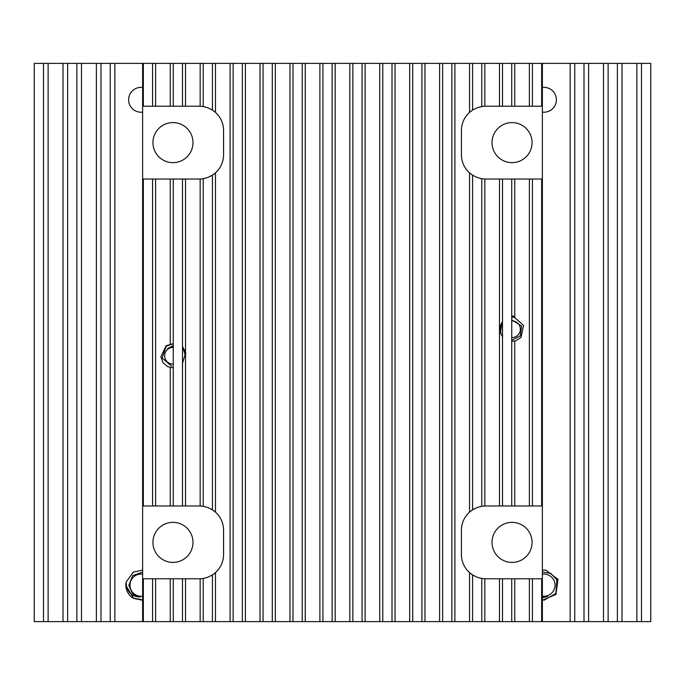 <?xml version="1.0" encoding="UTF-8"?>
<svg xmlns="http://www.w3.org/2000/svg" width="685" height="685" viewBox="0 0 685 685"><rect width="100%" height="100%" fill="white"/><g stroke="black" fill="none" stroke-linecap="round" stroke-linejoin="round"><path stroke-width="1.03" d="M492.01 542.374A20.028 20.028 0 0 1 512.038 522.355A20.028 20.028 0 0 1 532.065 542.374A20.028 20.028 0 0 1 512.038 562.402A20.028 20.028 0 0 1 492.01 542.374A20.028 20.028 0 0 1 512.038 522.355A20.028 20.028 0 0 1 532.065 542.374A20.028 20.028 0 0 1 512.038 562.402M152.935 542.374A20.028 20.028 0 0 1 172.962 522.355A20.028 20.028 0 0 1 192.99 542.374A20.028 20.028 0 0 1 172.962 562.402A20.028 20.028 0 0 1 152.935 542.374A20.028 20.028 0 0 1 172.962 522.355A20.028 20.028 0 0 1 192.99 542.374A20.028 20.028 0 0 1 172.962 562.402M152.935 142.626A20.028 20.028 0 0 1 172.962 122.598A20.028 20.028 0 0 1 192.99 142.626A20.028 20.028 0 0 1 172.962 162.645A20.028 20.028 0 0 1 152.935 142.626A20.028 20.028 0 0 1 172.962 122.598A20.028 20.028 0 0 1 192.99 142.626A20.028 20.028 0 0 1 172.962 162.645M492.01 142.626A20.028 20.028 0 0 1 512.038 122.598A20.028 20.028 0 0 1 532.065 142.626A20.028 20.028 0 0 1 512.038 162.645A20.028 20.028 0 0 1 492.01 142.626A20.028 20.028 0 0 1 512.038 122.598A20.028 20.028 0 0 1 532.065 142.626A20.028 20.028 0 0 1 512.038 162.645M542.374 112.126A12.441 12.441 0 0 0 556.391 99.787A12.441 12.441 0 0 0 542.374 87.449M142.626 87.449A12.441 12.441 0 0 0 128.609 99.787A12.441 12.441 0 0 0 142.626 112.126M522.381 159.768L520.908 160.573M542.374 63.38L542.374 106.218L541.655 106.218L541.655 63.38L574.758 63.38L574.758 621.62L541.655 621.62L541.655 578.782L532.433 578.782L532.433 621.62L541.655 621.62M641.503 621.62L650.75 621.62L650.75 63.38L641.503 63.38L641.503 621.62L617.373 621.62L617.373 63.38L608.126 63.38L608.126 621.62L617.373 621.62M608.126 621.62L584.005 621.62L584.005 63.38L574.758 63.38M574.758 621.62L584.005 621.62M532.433 621.62L511.729 621.62L511.729 578.782L502.507 578.782L502.507 621.62L481.795 621.62L481.795 578.465L477.188 577.241L472.573 574.929L472.573 621.62L451.869 621.62L451.869 63.38L442.647 63.38L442.647 621.62L421.934 621.62L421.934 63.38L412.712 63.38L412.712 621.62L392.008 621.62L392.008 63.38L382.787 63.38L382.787 621.62L362.074 621.62L362.074 63.38L352.852 63.38L352.852 621.62L332.148 621.62L332.148 63.38L322.926 63.38L322.926 621.62L302.213 621.62L302.213 63.38L292.992 63.38L292.992 621.62L272.287 621.62L272.287 63.38L263.066 63.38L263.066 621.62L242.353 621.62L242.353 63.38L233.131 63.38L233.131 621.62L212.427 621.62L212.427 574.929L207.812 577.241L203.205 578.465L203.205 621.62L182.493 621.62L182.493 578.782L173.271 578.782L173.271 621.62L152.567 621.62L152.567 578.782L143.345 578.782L143.345 621.62L110.242 621.62L110.242 63.38L143.345 63.38L143.345 106.218L152.567 106.218L152.567 63.38L143.345 63.38M100.995 621.62L76.874 621.62L76.874 63.38L100.995 63.38L100.995 621.62L110.242 621.62M67.627 621.62L43.497 621.62L43.497 63.38L67.627 63.38L67.627 621.62L76.874 621.62M43.497 63.38L34.25 63.38L34.25 621.62L43.497 621.62M76.874 63.38L67.627 63.38M110.242 63.38L100.995 63.38M584.005 63.38L608.126 63.38M617.373 63.38L641.503 63.38M143.345 621.62L152.567 621.62M173.271 621.62L182.493 621.62M203.205 621.62L212.427 621.62M233.131 621.62L242.353 621.62M263.066 621.62L272.287 621.62M292.992 621.62L302.213 621.62M322.926 621.62L332.148 621.62M352.852 621.62L362.074 621.62M382.787 621.62L392.008 621.62M392.008 63.38L412.712 63.38L412.712 621.62L421.934 621.62M442.647 621.62L451.869 621.62M472.573 621.62L481.795 621.62M502.507 621.62L511.729 621.62M541.655 63.38L532.433 63.38L532.433 106.218L541.655 106.218M502.507 106.218L511.729 106.218L511.729 63.38L502.507 63.38L502.507 106.218L485.699 106.218A24.275 24.275 0 0 0 484.834 106.235L481.795 106.535L481.795 63.38L472.573 63.38L472.573 110.071L477.188 107.759L481.795 106.535M203.205 106.535L207.812 107.759L212.427 110.071L212.427 63.38L203.205 63.38L203.205 106.535L200.166 106.235A24.275 24.275 0 0 0 199.301 106.218L182.493 106.218L182.493 63.38L173.271 63.38L173.271 106.218L182.493 106.218M173.271 505.967L182.493 505.967L182.493 179.033L173.271 179.033L173.271 505.967L155.598 505.967L155.598 179.033L170.24 179.033L170.24 343.93M502.507 505.967L511.729 505.967L511.729 179.033L502.507 179.033L502.507 505.967L485.699 505.967A24.275 24.275 0 0 0 484.834 505.984L481.795 506.283L481.795 178.716L484.834 179.016A24.275 24.275 0 0 0 485.699 179.033L502.507 179.033M541.655 179.033L532.433 179.033L532.433 505.967L541.655 505.967L541.655 179.033L542.374 179.033L542.374 621.62M155.598 179.033L143.345 179.033L143.345 505.967L155.598 505.967M212.427 175.172L207.812 177.483L203.205 178.716L203.205 506.283L207.812 507.517L212.427 509.828L212.427 175.172L215.458 172.868A24.275 24.275 0 0 1 211.014 176.019M481.795 178.716L477.188 177.483L472.573 175.172L472.573 509.828L477.188 507.517L481.795 506.283M542.374 106.218L542.374 179.033M142.626 621.62L142.626 63.38M152.567 63.38L173.271 63.38M182.493 63.38L203.205 63.38M212.427 63.38L233.131 63.38M242.353 63.38L263.066 63.38M272.287 63.38L292.992 63.38M302.213 63.38L322.926 63.38M332.148 63.38L352.852 63.38M362.074 63.38L382.787 63.38M421.934 63.38L442.647 63.38M451.869 63.38L472.573 63.38M481.795 63.38L502.507 63.38M511.729 63.38L532.433 63.38M213.472 574.218A24.275 24.275 0 0 1 211.014 575.768M204.601 578.2A24.275 24.275 0 0 1 202.315 578.594M202.315 506.155A24.275 24.275 0 0 1 204.592 506.558M211.014 508.981A24.275 24.275 0 0 1 213.472 510.539M202.315 178.845A24.275 24.275 0 0 0 204.601 178.442M213.463 110.782A24.275 24.275 0 0 0 211.014 109.232M204.592 106.8A24.275 24.275 0 0 0 202.315 106.406M472.573 175.172L469.542 172.868A24.275 24.275 0 0 1 461.433 154.759L461.433 130.484A24.275 24.275 0 0 1 473.986 109.232M480.399 106.8A24.275 24.275 0 0 1 482.685 106.406M482.685 178.845A24.275 24.275 0 0 1 480.408 178.442M473.986 176.019A24.275 24.275 0 0 1 471.528 174.461M542.374 578.782L541.655 578.782M471.537 510.539A24.275 24.275 0 0 1 473.986 508.981M480.399 506.558A24.275 24.275 0 0 1 482.685 506.155M502.507 578.782L485.699 578.782A24.275 24.275 0 0 1 480.408 578.2M473.986 575.768A24.275 24.275 0 0 1 461.433 554.516L461.433 530.241A24.275 24.275 0 0 1 469.542 512.132L472.573 509.828M542.374 505.967L541.655 505.967M142.626 578.782L143.345 578.782M143.345 106.218L142.626 106.218M142.626 179.033L143.345 179.033M143.345 505.967L142.626 505.967M514.76 317.42L514.76 179.033L529.402 179.033L529.402 505.967L514.76 505.967L514.76 341.07M173.271 578.782L152.567 578.782M203.205 578.465L200.166 578.765A24.275 24.275 0 0 1 199.301 578.782L182.493 578.782M212.427 574.929L215.458 572.617A24.275 24.275 0 0 0 223.567 554.516L223.567 530.241A24.275 24.275 0 0 0 215.458 512.132L212.427 509.828M203.205 506.283L200.166 505.984A24.275 24.275 0 0 0 199.301 505.967L182.493 505.967M152.567 106.218L173.271 106.218M212.427 110.071L215.458 112.383A24.275 24.275 0 0 1 223.567 130.484L223.567 154.759A24.275 24.275 0 0 1 215.458 172.868L215.458 512.132M182.493 179.033L199.301 179.033A24.275 24.275 0 0 0 200.166 179.016L203.205 178.716M173.271 179.033L170.24 179.033M511.729 106.218L532.433 106.218M469.542 63.38L469.542 112.383L472.573 110.071M514.76 179.033L511.729 179.033M532.433 179.033L529.402 179.033M529.402 505.967L532.433 505.967M511.729 505.967L514.76 505.967M484.834 621.62L484.834 578.765L481.795 578.465M472.573 574.929L469.542 572.617L469.542 621.62M532.433 578.782L511.729 578.782M152.567 505.967L152.567 179.033M173.271 364.06A8.314 8.314 0 0 1 168.262 348.896A8.314 8.314 0 0 1 173.271 347.441M173.074 346.85L173.271 346.85A8.905 8.905 0 0 0 167.602 348.639L173.271 345.582M182.493 348.245A12.133 12.133 0 0 1 183.648 350.009L185.061 354.813L182.493 363.264M173.271 367.888L167.722 366.698L162.953 362.613L160.864 356.688L166.104 345.745L173.271 343.622M185.053 354.71L185.935 353.092L182.493 346.439M173.271 343.759L166.352 346.113L162.097 357.998L171.627 366.141M182.493 357.604L182.493 354.873M182.801 349.007L183.648 350.009M511.729 317.112L514.495 317.36L523.563 325.435L521.097 337.32L515.848 340.77L511.729 341.378M502.507 336.755L500.512 333.056L501.814 322.703C499.99 325.966 499.699 329.374 500.94 332.919M514.392 317.343L513.587 316.11L511.729 315.956M521.097 337.32L515.848 340.77M511.729 340.317L520.394 335.761L521.636 326.077L511.729 319.784M511.729 320.94A8.314 8.314 0 0 1 519.932 326.634A8.314 8.314 0 0 1 511.729 337.559M502.507 321.736A12.133 12.133 0 0 0 501.814 322.703M502.507 329.399L502.507 325.247M142.626 599.88L133.018 598.039A15.173 15.173 0 0 1 126.22 581.959L133.275 572.138L142.626 570.083L133.275 572.138L126.22 581.959L133.275 572.138L142.626 570.083L133.275 572.138L126.22 581.959L126.305 585.375C127.967 593.047 132.676 596.909 140.434 596.969A11.816 11.816 0 0 1 132.179 592.987L128.831 585.341L132.702 575.588L142.626 572.086M142.626 600.257L133.644 598.407L125.877 585.384L133.644 598.407L142.626 600.257L133.644 598.407L125.877 585.384M142.626 596.13A11.071 11.071 0 0 1 129.97 585.324A11.071 11.071 0 0 1 142.626 574.21M557.967 579.356L545.928 570.125L542.374 570.083L545.928 570.125L557.967 579.356L555.997 594.4L542.374 600.257L555.997 594.4L557.967 579.356L555.997 594.4L542.374 600.257M542.374 572.009L550.928 573.482L556.862 579.818L555.903 593.433L544.027 600.24M542.374 574.21A11.071 11.071 0 0 1 552.701 591.96A11.071 11.071 0 0 1 542.374 596.13M542.374 596.883A11.816 11.816 0 0 0 547.752 596.361L542.374 597.765M570.134 63.38L570.134 621.62M114.866 621.62L114.866 63.38M588.629 63.38L588.629 621.62M603.502 621.62L603.502 63.38M621.997 63.38L621.997 621.62M636.879 621.62L636.879 63.38M48.121 63.38L48.121 621.62M63.003 621.62L63.003 63.38M81.498 63.38L81.498 621.62M96.371 621.62L96.371 63.38M170.24 367.58L170.24 505.967M155.598 578.782L155.598 621.62M170.24 621.62L170.24 578.782M185.532 578.782L185.532 621.62M200.166 621.62L200.166 578.765M215.458 572.617L215.458 621.62M230.1 621.62L230.1 63.38M245.393 63.38L245.393 621.62M260.026 621.62L260.026 63.38M275.319 63.38L275.319 621.62M289.96 621.62L289.96 63.38M305.253 63.38L305.253 621.62M319.886 621.62L319.886 63.38M335.179 63.38L335.179 621.62M349.821 621.62L349.821 63.38M365.114 63.38L365.114 621.62M379.747 621.62L379.747 63.38M395.039 63.38L395.039 621.62M409.681 621.62L409.681 63.38M424.974 63.38L424.974 621.62M439.607 621.62L439.607 63.38M454.9 63.38L454.9 621.62M499.468 621.62L499.468 578.782M514.76 578.782L514.76 621.62M529.402 621.62L529.402 578.782M529.402 106.218L529.402 63.38M514.76 63.38L514.76 106.218M499.468 106.218L499.468 63.38M484.834 63.38L484.834 106.235M215.458 63.38L215.458 112.383M200.166 106.235L200.166 63.38M185.532 63.38L185.532 106.218M170.24 106.218L170.24 63.38M155.598 63.38L155.598 106.218M185.532 179.033L185.532 351.396M185.532 354.162L185.532 505.967M499.468 505.967L499.468 179.033M469.542 172.868L469.542 512.132M200.166 179.016L200.166 505.984M484.834 505.984L484.834 179.016"/></g></svg>
